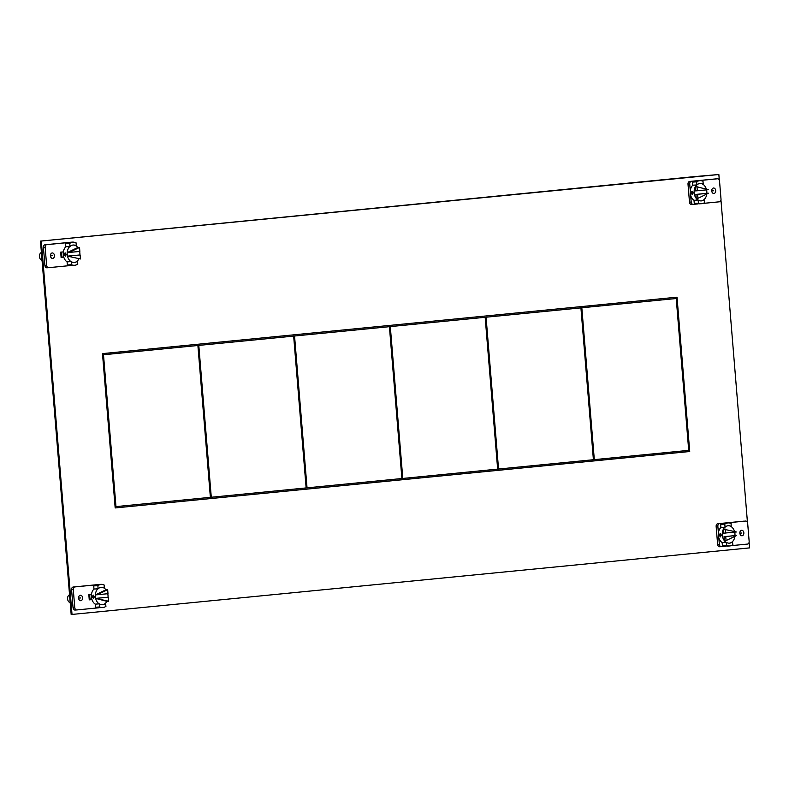 <?xml version="1.0" encoding="UTF-8"?>
<svg xmlns="http://www.w3.org/2000/svg" width="789" height="789" viewBox="0 0 789 789"><rect width="100%" height="100%" fill="white"/><g stroke="black" fill="none" stroke-linecap="round" stroke-linejoin="round"><path stroke-width="1.18" d="M715.87 178.886A2.535 1.844 86.3 0 0 715.82 178.886A2.535 1.844 86.3 0 0 715.781 178.896L689.635 181.46A2.535 1.844 86.3 0 0 688.008 184.162L689.487 202.142A2.535 1.844 86.3 0 0 691.48 204.489A2.535 1.844 86.3 0 0 691.529 204.479L693.156 204.381M696.154 180.898A11.549 8.393 86.3 0 0 695.809 180.918A11.549 8.393 86.3 0 0 695.602 180.928L717.497 178.778A2.535 1.844 -93.7 0 1 717.536 178.778A2.535 1.844 -93.7 0 1 719.538 181.125L721.008 199.104A2.535 1.844 -93.7 0 1 719.381 201.806L702.94 203.424M690.651 195.396L691.203 202.023A2.535 1.844 -93.7 0 0 693.196 204.381A2.535 1.844 -93.7 0 0 693.245 204.371L697.397 203.966M698.896 203.818L701.441 203.7A11.549 8.393 -93.7 0 1 698.423 203.148L694.261 203.414A11.549 8.393 86.3 0 0 697.289 203.976A11.549 8.393 86.3 0 0 697.496 203.957M698.423 203.148L698.166 200.031L694.004 200.298L694.261 203.414M690.267 190.691L689.724 184.054A2.535 1.844 -93.7 0 1 691.351 181.352L695.602 180.928A11.549 8.393 86.3 0 0 692.515 182.101L692.772 185.208L696.924 184.942A8.738 6.351 86.3 0 1 699.991 183.462A8.738 6.351 86.3 0 1 700.139 183.452A8.738 6.351 86.3 0 1 703.246 184.32L703.029 184.33M713.937 193.492A2.752 1.992 86.3 0 0 715.702 190.593A2.752 1.992 86.3 0 0 713.542 188.019A2.752 1.992 86.3 0 0 713.493 188.019A2.752 1.992 86.3 0 0 711.727 190.918A2.752 1.992 86.3 0 0 713.887 193.502A2.752 1.992 86.3 0 0 713.937 193.492M698.788 180.72L699.961 180.651A11.549 8.393 -93.7 0 0 699.754 180.661A11.549 8.393 -93.7 0 0 696.667 181.825L692.515 182.101M699.961 180.651A11.549 8.393 -93.7 0 1 702.989 181.214L703.246 184.32M696.233 181.056L698.6 180.74L695.809 180.918M696.667 181.825L696.924 184.942M704.271 199.42L704.745 202.526A11.549 8.393 -93.7 0 1 701.648 203.69A11.549 8.393 -93.7 0 1 701.441 203.7M698.166 200.031A8.738 6.351 86.3 0 0 701.263 200.899A8.738 6.351 86.3 0 0 701.421 200.889A8.738 6.351 86.3 0 0 704.488 199.41M692.772 185.208A8.738 6.351 86.3 0 0 690.227 193.068A8.738 6.351 86.3 0 0 694.004 200.298M693.225 192.871L692.328 194.617L690.908 193.019L692.052 191.254L693.225 192.871M706.549 189.883A8.738 6.351 -93.7 0 1 706.816 191.569A8.738 6.351 -93.7 0 1 706.826 193.335L695.898 194.41L696.223 198.424A8.738 6.351 -93.7 0 1 694.162 192.812A8.738 6.351 -93.7 0 1 695.277 186.885L695.612 190.899L708.256 189.715L696.993 186.776L697.318 190.79M706.757 194.084A8.738 6.351 -93.7 0 1 701.155 200.909M697.949 200.041A8.738 6.351 -93.7 0 1 696.223 198.424L697.94 198.315L708.542 193.226L697.614 194.301L697.94 198.315M706.826 193.335L708.542 193.226M695.898 194.41L697.614 194.301M696.993 186.776L695.277 186.885A8.738 6.351 -93.7 0 1 696.707 184.951M700.03 183.462A8.738 6.351 -93.7 0 1 706.382 189.232M40.466 241.109L71.168 614.493L72.026 614.434L41.324 241.049L40.466 241.109L694.931 176.568L718.848 174.507L719.321 180.188M63.81 257.273L61.108 257.51M89.256 599.778L91.948 599.541M115.174 507.938L689.714 451.515L677.031 297.187L102.491 353.61L115.174 507.938L688.866 451.564L676.173 297.266M749.096 542.329L749.55 547.891L72.026 614.434M41.324 241.049L718.848 174.507M720.959 200.071L747.459 522.446M689.714 451.515L688.866 451.564M581.828 307.789L594.314 459.632L688.708 450.361L676.232 298.518L580.97 307.848L593.456 459.681L594.314 459.632M676.232 298.518L580.97 307.848M102.639 354.823L197.891 345.493L210.377 497.336L115.973 506.607L115.125 506.666L102.639 354.823L103.497 354.764L115.973 506.607M197.891 345.493L103.497 354.764M580.921 307.878L593.407 459.721L498.549 469.031L486.073 317.198L580.921 307.878L486.073 317.198M485.215 317.247L497.701 469.09L498.549 469.031M485.166 317.286L497.652 469.12L402.794 478.44L390.308 326.597L485.166 317.286L390.308 326.597M389.46 326.656L401.936 478.489L402.794 478.44M389.411 326.685L401.897 478.528L307.039 487.839L294.553 336.006L389.411 326.685L294.553 336.006M293.695 336.055L306.181 487.898L307.039 487.839M293.656 336.094L306.132 487.927L211.284 497.248L198.798 345.404L293.656 336.094L198.798 345.404M197.94 345.464L210.426 497.307L211.284 497.248M744.007 521.154A2.535 1.844 86.3 0 0 743.968 521.154A2.535 1.844 86.3 0 0 743.919 521.154L717.773 523.718A2.535 1.844 86.3 0 0 716.146 526.431L717.625 544.4A2.535 1.844 86.3 0 0 719.627 546.747A2.535 1.844 86.3 0 0 719.667 546.747L721.294 546.649M724.292 523.166A11.549 8.393 86.3 0 0 723.947 523.176A11.549 8.393 86.3 0 0 723.74 523.196L745.635 521.046A2.535 1.844 -93.7 0 1 745.674 521.046A2.535 1.844 -93.7 0 1 747.676 523.393L749.155 541.362A2.535 1.844 -93.7 0 1 747.528 544.075L731.078 545.682M725.535 546.235L721.383 546.639A2.535 1.844 -93.7 0 1 721.333 546.639A2.535 1.844 -93.7 0 1 719.341 544.292L718.799 537.654M732.409 541.688L732.882 544.785A11.549 8.393 -93.7 0 1 729.786 545.949A11.549 8.393 -93.7 0 1 729.588 545.968A11.549 8.393 -93.7 0 1 726.561 545.406L726.304 542.299L722.152 542.566L722.408 545.672A11.549 8.393 86.3 0 0 725.436 546.235A11.549 8.393 86.3 0 0 725.633 546.225M718.404 532.95L717.862 526.322A2.535 1.844 -93.7 0 1 719.489 523.61L723.74 523.196A11.549 8.393 86.3 0 0 720.653 524.36L720.909 527.476L725.061 527.21L724.805 524.093L720.653 524.36M742.074 535.761A2.752 1.992 86.3 0 0 743.84 532.861A2.752 1.992 86.3 0 0 741.68 530.277A2.752 1.992 86.3 0 0 741.63 530.287A2.752 1.992 86.3 0 0 739.865 533.186A2.752 1.992 86.3 0 0 742.035 535.761A2.752 1.992 86.3 0 0 742.074 535.761M724.805 524.093A11.549 8.393 -93.7 0 1 727.892 522.929A11.549 8.393 -93.7 0 1 728.099 522.91A11.549 8.393 -93.7 0 1 731.127 523.472L731.166 526.598M726.738 522.999L724.371 523.324L726.738 522.999M731.383 526.588A8.738 6.351 86.3 0 0 728.277 525.721A8.738 6.351 86.3 0 0 728.129 525.73A8.738 6.351 86.3 0 0 725.061 527.21M722.408 545.672L726.561 545.406M727.083 546.077L729.588 545.968M726.304 542.299A8.738 6.351 86.3 0 0 729.401 543.167A8.738 6.351 86.3 0 0 729.559 543.157A8.738 6.351 86.3 0 0 732.626 541.678M720.909 527.476A8.738 6.351 86.3 0 0 718.365 535.327A8.738 6.351 86.3 0 0 722.152 542.566M720.465 536.875L721.363 535.139L720.189 533.522L719.055 535.287L720.495 536.875M734.687 532.151A8.738 6.351 -93.7 0 1 734.953 533.837A8.738 6.351 -93.7 0 1 734.963 535.603L724.036 536.678L724.371 540.692A8.738 6.351 -93.7 0 1 722.31 535.08A8.738 6.351 -93.7 0 1 723.414 529.143A8.738 6.351 -93.7 0 1 724.844 527.22M734.894 536.352A8.738 6.351 -93.7 0 1 729.292 543.167M726.087 542.309A8.738 6.351 -93.7 0 1 724.371 540.692L726.077 540.583L725.752 536.559L734.963 535.603M723.75 533.167L723.414 529.143L736.393 531.983L723.75 533.167M725.752 536.559L724.036 536.678M736.679 535.494L726.077 540.583M728.178 525.721A8.738 6.351 -93.7 0 1 734.52 531.49M725.456 533.058L725.13 529.034M71.296 242.193A2.535 1.844 86.3 0 0 71.257 242.193A2.535 1.844 86.3 0 0 71.207 242.193L45.062 244.768A2.535 1.844 86.3 0 0 43.434 247.47L44.914 265.439A2.535 1.844 86.3 0 0 46.916 267.796A2.535 1.844 86.3 0 0 46.955 267.787L48.583 267.688M70.458 265.538L48.671 267.678A2.535 1.844 -93.7 0 1 48.622 267.678A2.535 1.844 -93.7 0 1 46.63 265.331L45.151 247.361A2.535 1.844 -93.7 0 1 46.778 244.649L68.663 242.509A11.549 8.393 86.3 0 0 65.576 243.673L65.832 246.779L69.984 246.513A8.738 6.351 86.3 0 1 73.052 245.034A8.738 6.351 86.3 0 1 73.199 245.024A8.738 6.351 86.3 0 1 76.306 245.892L76.089 245.912M73.643 242.213A2.535 1.844 -93.7 0 0 72.963 242.085A2.535 1.844 -93.7 0 0 72.923 242.085L68.663 242.509A11.549 8.393 86.3 0 1 68.87 242.489L71.661 242.312L69.294 242.627M77.332 261.001L77.805 264.098A11.549 8.393 -93.7 0 1 74.708 265.262A11.549 8.393 -93.7 0 1 74.511 265.282A11.549 8.393 -93.7 0 1 71.483 264.719L71.227 261.603L67.075 261.869L67.331 264.986A11.549 8.393 86.3 0 0 70.359 265.548A11.549 8.393 86.3 0 0 70.556 265.528M52.222 252.963A2.752 1.992 86.3 0 0 50.457 255.863A2.752 1.992 86.3 0 0 52.626 258.447A2.752 1.992 86.3 0 0 52.676 258.437A2.752 1.992 86.3 0 0 54.441 255.537A2.752 1.992 86.3 0 0 52.271 252.963A2.752 1.992 86.3 0 0 52.222 252.963M63.83 257.332L61.118 257.599L60.674 252.145L63.386 251.878M67.331 264.986L71.483 264.719M72.006 265.38L74.511 265.282M71.227 261.603A8.738 6.351 86.3 0 0 74.324 262.471A8.738 6.351 86.3 0 0 74.482 262.461A8.738 6.351 86.3 0 0 77.549 260.981M71.848 242.292L73.022 242.223A11.549 8.393 -93.7 0 0 72.815 242.233A11.549 8.393 -93.7 0 0 69.728 243.406L65.576 243.673M73.022 242.223A11.549 8.393 -93.7 0 1 76.05 242.785L76.306 245.892M69.728 243.406L69.984 246.513M41.403 252.47A4.063 2.949 86.3 0 0 39.45 256.642A4.063 2.949 86.3 0 0 41.945 260.331L42.054 260.36M65.832 246.779A8.738 6.351 86.3 0 0 63.288 254.64A8.738 6.351 86.3 0 0 67.075 261.869M63.978 254.591L65.112 252.825L66.286 254.443L65.388 256.188L63.978 254.591M71.01 261.623A8.738 6.351 -93.7 0 1 67.499 256.129L80.478 258.96L80.143 254.946L67.499 256.129A8.738 6.351 -93.7 0 1 67.233 254.383A8.738 6.351 -93.7 0 1 67.213 252.618A8.738 6.351 -93.7 0 1 69.767 246.533M73.101 245.034A8.738 6.351 -93.7 0 1 77.815 247.529L67.213 252.618L79.857 251.435L79.531 247.421L77.815 247.529M79.61 251.454A8.738 6.351 -93.7 0 1 79.876 253.141A8.738 6.351 -93.7 0 1 79.886 254.955M68.929 252.51L79.531 247.421M78.762 259.068A8.738 6.351 -93.7 0 1 74.225 262.481M67.499 256.129L80.478 258.96M80.143 254.946L69.215 256.021M61.858 252.026A6.154 4.468 86.3 0 0 61.65 254.679A6.154 4.468 86.3 0 0 62.351 257.392M98.595 607.806L76.809 609.946A2.535 1.844 -93.7 0 1 76.76 609.946A2.535 1.844 -93.7 0 1 74.768 607.599L73.288 589.63A2.535 1.844 -93.7 0 1 74.916 586.917L101.061 584.353A2.535 1.844 -93.7 0 1 101.1 584.343L99.394 584.462A2.535 1.844 86.3 0 0 99.394 584.462A2.535 1.844 86.3 0 0 99.345 584.462L73.199 587.026A2.535 1.844 86.3 0 0 71.582 589.738L73.052 607.708A2.535 1.844 86.3 0 0 75.054 610.055A2.535 1.844 86.3 0 0 75.093 610.055L76.72 609.946M97.353 584.738A11.549 8.393 86.3 0 0 97.008 584.748A11.549 8.393 86.3 0 0 96.8 584.767A11.549 8.393 86.3 0 0 93.713 585.931L93.97 589.048L98.122 588.781L97.866 585.665L93.713 585.931M105.47 603.26L105.943 606.356A11.549 8.393 -93.7 0 1 102.856 607.53A11.549 8.393 -93.7 0 1 102.649 607.54A11.549 8.393 -93.7 0 1 99.621 606.978L99.365 603.871L95.213 604.137L95.469 607.244A11.549 8.393 86.3 0 0 98.497 607.806A11.549 8.393 86.3 0 0 98.694 607.796M101.1 584.343A2.535 1.844 -93.7 0 1 101.781 584.471M80.36 595.231A2.752 1.992 86.3 0 0 78.594 598.131A2.752 1.992 86.3 0 0 80.764 600.705A2.752 1.992 86.3 0 0 80.813 600.705A2.752 1.992 86.3 0 0 82.579 597.806A2.752 1.992 86.3 0 0 80.409 595.222A2.752 1.992 86.3 0 0 80.36 595.231M91.524 594.147L88.812 594.413L89.256 599.867L91.968 599.601M95.469 607.244L99.621 606.978M100.154 607.648L102.649 607.54M99.365 603.871A8.738 6.351 86.3 0 0 102.471 604.739A8.738 6.351 86.3 0 0 102.619 604.729A8.738 6.351 86.3 0 0 105.687 603.25M97.866 585.665A11.549 8.393 -93.7 0 1 100.962 584.501A11.549 8.393 -93.7 0 1 101.16 584.481A11.549 8.393 -93.7 0 1 104.187 585.043L104.237 588.17M97.441 584.896L99.799 584.58L97.008 584.748M104.444 588.16A8.738 6.351 86.3 0 0 101.347 587.292A8.738 6.351 86.3 0 0 101.189 587.302A8.738 6.351 86.3 0 0 98.122 588.781M69.54 594.738A4.063 2.949 86.3 0 0 67.588 598.9A4.063 2.949 86.3 0 0 70.083 602.599L70.191 602.628M93.97 589.048A8.738 6.351 86.3 0 0 91.425 596.898A8.738 6.351 86.3 0 0 95.213 604.137M93.25 595.093L92.116 596.859L93.526 598.456L94.424 596.711L93.22 595.093M99.148 603.881A8.738 6.351 -93.7 0 1 95.637 598.387A8.738 6.351 -93.7 0 1 95.37 596.652A8.738 6.351 -93.7 0 1 95.351 594.876A8.738 6.351 -93.7 0 1 97.905 588.791M101.239 587.302A8.738 6.351 -93.7 0 1 105.953 589.787L95.351 594.876L97.067 594.768L107.669 589.679L105.953 589.787M107.758 593.722A8.738 6.351 -93.7 0 1 108.014 595.409A8.738 6.351 -93.7 0 1 108.024 597.224M95.637 598.387L108.28 597.204L108.616 601.228L95.637 598.387L106.9 601.336A8.738 6.351 -93.7 0 1 102.363 604.749M107.669 589.679L107.994 593.693L97.067 594.768M108.616 601.228L106.9 601.336M97.353 598.279L108.28 597.204M89.995 594.295A6.154 4.468 86.3 0 0 89.788 596.948A6.154 4.468 86.3 0 0 90.498 599.65M711.717 190.889L713.71 190.76M692.071 192.95L693.225 192.832M739.865 533.147L741.857 533.019M50.457 255.833L52.449 255.705M78.594 598.092L80.586 597.963M720.209 535.208L721.363 535.1M66.286 254.403L65.132 254.522M94.424 596.671L93.27 596.78M689.635 181.46L691.351 181.352M717.497 178.778L715.781 178.896M689.724 184.054L688.008 184.162M689.487 202.142L691.203 202.023M717.773 523.718L719.489 523.61M717.862 526.322L716.146 526.431M717.625 544.4L719.341 544.292M45.151 247.361L43.434 247.47M45.062 244.768L46.778 244.649M72.923 242.085L71.207 242.193M44.914 265.439L46.63 265.331M73.288 589.63L71.582 589.738M73.199 587.026L74.916 586.917M101.061 584.353L99.345 584.462M73.052 607.708L74.768 607.599M693.196 204.381L691.48 204.489M717.536 178.778L715.82 178.886M697.289 203.976L697.989 203.927M726.925 522.989L728.099 522.91M721.333 546.639L719.627 546.747M725.436 546.235L726.136 546.195M70.359 265.548L71.059 265.498M72.963 242.085L71.257 242.193M48.622 267.678L46.916 267.796M98.497 607.806L99.197 607.767M76.76 609.946L75.054 610.055M99.986 584.56L101.16 584.481"/></g></svg>
